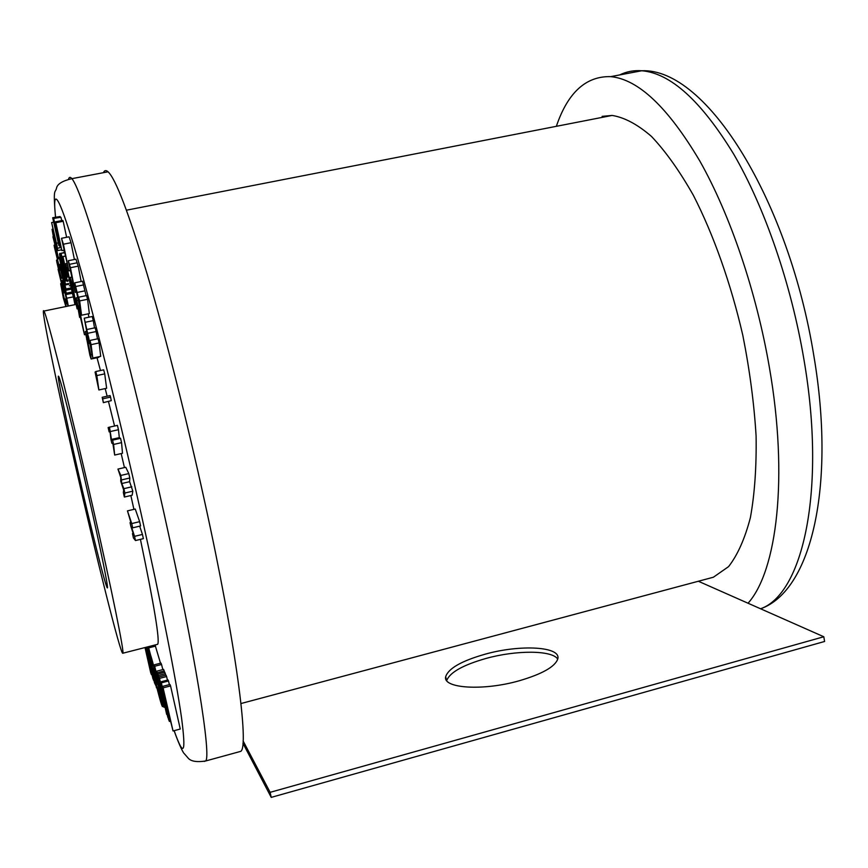 <?xml version="1.0" encoding="UTF-8"?>
<svg xmlns="http://www.w3.org/2000/svg" width="868" height="868" viewBox="0 0 868 868"><rect width="100%" height="100%" fill="white"/><g stroke="black" fill="none" stroke-linecap="round" stroke-linejoin="round"><path stroke-width="1.3" d="M446.684 680.545C449.906 672.364 463.035 664.996 486.058 658.432C516.2 650.034 552.059 650.078 557.733 659.083C561.705 646.497 520.453 644.24 485.212 654.168C461.57 660.906 448.398 668.414 445.696 676.671C442.42 688.378 482.955 691.145 519.162 680.794C542.023 674.089 554.88 666.852 557.733 659.094M243.105 740.936L270.132 792.332L823.797 636.754L698.349 581.245M823.797 636.754L824.6 641.474L271.228 797.377L270.132 792.332M242.953 743.29L271.228 797.377M707.583 578.772L713.377 577.231L728.567 566.63C737.594 555.064 744.863 538.735 750.386 517.654C754.672 494.022 756.57 466.789 756.093 435.975C754.129 403.653 749.713 370.148 742.845 335.46C730.91 283.63 713.583 234.772 693.391 195.343C679.59 170.996 665.615 151.357 651.467 136.417C637.557 124.406 624.439 117.408 612.124 115.433L602.132 116.366M135.473 540.547L143.372 538.648L142.45 534.438L134.551 536.337L135.473 540.547L133.422 537.921L132.478 533.625L133.184 533.462M139.672 526.16L142.45 534.438M132.478 533.625L133.77 535.252L130.851 526.247L130.048 522.612L131.122 523.263L127.455 510.872L131.73 523.556L132.674 527.831L131.556 527.147L134.551 536.337M132.674 527.831L140.583 525.943L139.65 521.668L131.73 523.556M127.455 510.872L135.245 509.039L139.65 521.668M130.048 522.612L130.84 522.428M132.826 491.169L132.153 495.227L124.363 497.049L123.343 492.601L123.657 490.008L120.728 481.208L120.815 477.584L117.95 469.078L125.762 467.277L128.8 473.592L129.809 478.008L129.614 481.697L132.826 491.169L124.883 493.035L124.363 497.049M117.95 469.078L120.847 475.436L121.759 483.53L123.885 488.662L131.827 486.807M123.885 488.662L124.883 493.035M121.759 483.53L129.614 481.697M121.856 479.852L129.809 478.008M120.847 475.436L128.8 473.592M109.162 431.917L108.12 427.544L109.487 427.154L111.462 439.425L112.58 440.152L113.6 444.449L121.563 442.637L122.486 453.27L114.674 455.06L112.938 443.906L111.831 443.136L110.952 439.447L110.03 431.689L109.162 431.917L110.03 431.721M113.6 444.449L114.674 455.06M112.58 440.152L120.533 438.351L121.563 442.637M111.462 439.425L119.317 437.646L120.533 438.351M110.518 431.494L118.46 429.703L119.317 437.646M109.487 427.154L117.43 425.374L118.46 429.703M111.267 400.647L103.357 402.644L102.185 397.305L102.641 398.835L110.572 397.088L111.267 400.647L103.346 402.654M102.641 398.835L103.357 402.394M110.073 395.569L110.572 397.088M96.825 375.573L98.865 389.96L95.068 372.025L96.684 377.721L95.805 371.547L96.825 375.573L104.713 373.869L106.623 388.267L98.865 389.96M97.064 380.401L96.088 376.766L97.064 380.401M95.805 371.547L103.683 369.844L104.713 373.869M90.706 354.849L91.118 359.016L89.881 355.153L85.292 331.554L90.706 354.849L91.91 354.589M89.295 351.724L90.066 354.144L89.773 351.269L86.333 336.491L89.295 351.724L89.827 351.605M98.93 356.737L98.822 357.356L91.194 358.994M86.475 335.276L87.234 335.113M86.616 339.334L87.191 339.214M88.254 313.825L88.927 317.2M79.216 308.607L84.489 334.788L78.218 307.728L79.617 317.384L76.2 297.876L80.529 318.079L78.467 305.927L79.216 308.607L79.943 308.455M84.489 334.788L85.498 334.581M78.467 305.927L79.389 305.742M76.948 300.556L78.272 300.285M76.2 297.876L77.719 297.561M71.979 283.391L77.111 308.878L70.145 277.424L71.979 283.391L72.706 283.239M77.111 308.878L78.087 308.672M70.145 277.424L71.295 277.185M67.303 268.592L72.934 295.445L65.621 263.677L69.19 278.53L66.803 267.127L67.303 268.592L68.105 268.429M70.243 283.5L71.382 288.968L70.243 283.5M72.934 295.445L73.921 295.239M66.803 267.127L67.639 266.964M66.163 265.261L67.042 265.087M65.621 263.677L66.673 263.471M67.292 277.152L62.919 256.494L67.476 277.12M68.312 280.017L69.082 279.854M65.187 266.064L66.12 265.879M64.916 264.1L65.675 263.937M62.984 256.624L65.295 256.158M59.751 253.337L65.903 280.972L59.491 254.617L62.312 265.293L59.664 253.716L64.406 252.414L63.885 250.234M63.472 270.317L64.666 276.002L63.472 270.317M66.001 280.646L66.836 280.472M65.903 280.972L66.955 280.765M59.458 257.818L65.653 284.932L59.501 258.686L59.458 257.818L60.239 257.666M65.632 284.118L68.648 283.51M65.653 284.932L68.854 284.281M59.99 264.219L65.935 288.968L62.529 276.968L66.565 294.447L60.673 269.926L64.037 281.774L60.152 265.586L59.99 264.219L60.771 264.067M65.935 288.968L70.818 287.981M66.565 294.447L72.218 293.297M66.424 293.167L71.838 292.049M66.076 290.227L71.1 289.207M67.954 306.1L62.442 281.438L66.738 298.223L73.4 296.856L74.963 304.657M66.738 298.223L68.333 306.024M73.086 295.413L73.4 296.856M64.601 289.152L65.263 289.011M66.25 299.493L66.814 299.384M65.653 300.198L66.456 303.963L65.306 298.993L65.653 300.198L66.934 299.937M66.424 303.594L67.357 303.409M89.046 343.511L84.239 318.176L91.097 348.99L90.001 340.44L91.086 344.65L99.126 342.936L100.699 356.357L92.8 358.05L88.482 336.643L89.046 343.511L89.751 343.37M91.086 344.65L92.8 358.05M90.001 340.44L98.03 338.737L99.126 342.936M88.135 333.225L96.142 331.533L97.487 338.856M87.158 329.449L95.154 327.768L96.142 331.533M85.292 322.278L93.277 320.607L94.525 327.898M84.239 318.176L92.203 316.516L93.277 320.607M63.418 244.212L68.854 270.816L61.52 238.299L63.418 244.212L71.024 242.704L74.409 259.499M68.854 270.816L69.896 270.61M61.52 238.299L69.082 236.812L71.024 242.704M55.845 222.718L61.888 250.624L55.454 221.828L55.845 222.718L63.19 221.286L66.63 237.289M61.888 250.624L64.384 250.125M55.454 221.828L62.778 220.396L63.19 221.286M53.718 218.671L59.99 246.87L55.075 227.524L58.894 245.59L52.698 217.716L57.581 236.91L53.48 218.443L60.955 217.271L61.693 220.613M59.99 246.87L60.836 246.707M53.48 218.443L60.955 217.271M52.926 217.922L60.098 216.533L60.239 217.13M52.698 217.716L60.098 216.533M56.604 243.203L57.787 250.57L51.624 222.555L56.615 243.984L56.604 243.203L58.297 242.866M57.765 248.172L61.01 247.532M51.624 222.555L53.686 222.154M57.787 250.57L61.541 249.821M52.069 229.326L58.557 258.816L52.926 236.758L53.914 239.774L52.069 229.326L52.981 229.152M54.955 243.865L56.897 251.46L55.172 243.821M58.406 257.384L60.087 257.058M58.557 258.816L59.501 258.621M54.109 245.177L60.066 270.23L54.402 247.12L54.109 245.177L55.031 244.993M59.783 268.342L60.771 268.147M60.066 270.23L60.717 270.1M56.507 260.118L61.313 278.259L58.644 269.015L63.809 292.95L58.08 269.308L60.695 278.205L56.897 262.418L56.507 260.118L57.538 259.912M61.313 278.259L62.615 277.999M63.809 292.95L64.633 292.776M63.418 290.639L64.113 290.498M61.715 280.624L63.169 280.331M65.881 306.534L63.364 298.06L60.662 283.695L66.228 306.458M65.48 304.115L63.494 295.955L65.48 304.115M60.662 283.695L61.53 283.521M77.523 469.382C65.697 417.682 56.496 372.98 58.59 376.321C60.109 377.135 74.811 435.53 88.666 496.485C100.655 548.967 108.739 588.905 107.361 587.886C106.091 588.83 90.901 528.124 77.523 469.382M74.626 462.329C95.947 555.943 120.836 655.687 122.8 653.235C124.699 653.788 112.08 591.227 92.713 506.326C70.145 406.973 46.525 313.326 43.91 311.07C40.134 304.397 55.66 379.468 74.626 462.329M157.444 644.36L157.661 644.306C160.027 640.877 154.276 605.897 140.421 539.354M133.922 509.342L130.84 495.53M124.45 467.581L121.173 453.573M114.554 426.014L108.478 401.515M107.133 396.209L105.18 388.582M100.471 370.538L97.021 357.746M147.517 646.91L153.202 672.418L157.075 684.451L156.62 679.937L153.658 669.337L154.678 673.839L152.562 668.468L149.828 653.279C150.999 655.329 153.603 665.105 157.661 682.606L160.981 700.357L154.84 679.405C158.985 696.494 161.535 705.565 162.479 706.617L158.28 684.179L148.374 646.682M160.493 663.206L155.068 644.967M155.481 681.033L156.251 680.827M238.711 751.916L240.729 751.362C249.311 747.033 236.161 645.13 204.805 502.236C186.946 420.546 165.289 335.167 147.18 274.147C128.659 212.834 115.618 178.71 108.066 171.799C105.994 169.976 104.453 170.269 103.422 172.678M169.39 721.449L163.325 692.165L173.047 730.965L180.251 729.033L170.562 685.915L169.954 684.472L162.739 686.36L171.018 723.055L161.339 682.866L168.49 680.989L168.056 679.948L160.916 681.814L167.665 714.397L159.538 678.385L166.613 676.541L166.005 675.098L158.952 676.931L168.446 718.997L169.39 721.449L170.323 721.2M167.416 680.111L166.613 676.541M169.368 684.624L168.49 680.989M165.745 675.163L164.801 672.223L157.802 674.045L168.077 717.38M164.562 672.288L163.607 669.38L156.652 671.192L163.705 702.462L154.667 666.266L161.546 664.487L160.96 663.087L154.113 664.855L163.336 705.727L163.922 707.268L164.616 707.084M162.826 669.586L161.546 664.487M173.047 730.965L162.739 686.36M163.325 687.814L170.562 685.915M161.339 682.866L160.916 681.814M159.538 678.385L158.952 676.931M167.849 717.445L158.388 675.521L165.419 673.687M158.388 675.521L157.802 674.045M163.922 707.268L156.967 676.422L166.884 714.331M166.667 714.397L157.271 672.743L164.258 670.931M157.271 672.743L156.652 671.192M154.667 666.266L154.113 664.855M146.735 647.105L153.495 677.04M153.224 677.105L154.504 682.801L156.88 687.738M156.446 687.847L155.47 681.998M155.144 682.085L154.471 680.349L155.036 680.197M154.471 680.349L146.952 647.051M145.433 647.441L152.985 678.852L153.907 680.154M153.528 680.252L146.605 647.137M146.356 647.202L151.553 672.006L145.629 647.387M145.01 647.55L150.815 673.21L151.933 674.458M151.357 674.61L145.227 647.495M152.562 668.468L154.189 668.045M154.84 679.405L155.839 679.145M157.075 684.451L158.019 684.201M153.658 669.337L154.471 669.13M61.151 253.499L67.357 281.319L60.923 253.282L64.492 252.827M64.699 270.208L65.968 275.883L64.699 270.208M67.357 281.319L68.062 281.178M60.923 253.282L64.449 252.577M79.65 300.925L81.57 315.214L80.583 311.601L74.713 282.827L79.021 300.133L78.63 297.181L79.65 300.925L87.57 299.297L89.339 313.598L81.57 315.214M80.051 307.717L78.033 297.843L80.051 307.717M74.713 282.827L82.558 281.232L86.095 295.641M78.63 297.181L86.529 295.554L87.57 299.297M76.937 292.473L84.771 290.867M75.722 286.516L83.578 284.91M70.449 267.713L75.256 292.397L68.301 260.726L70.449 267.713L78.207 266.151L81.147 281.514M73.563 285.095L69.494 266.226L73.563 285.095M75.928 259.196L78.207 266.151M75.256 292.397L76.612 292.115M70.243 271.055L70.807 270.946M556.345 126.316C567.824 92.561 585.943 76.004 610.692 76.634C638.316 79.248 668.045 107.404 699.868 161.101C730.14 214.689 756.44 291.8 769.46 367.858C788.491 477.291 776.99 570.97 748.042 603.227M65.708 269.123L66.803 268.906M148.84 647.832L155.556 646.117M68.583 179.079C69.201 176.931 70.308 176.79 71.892 178.656C77.881 185.893 89.599 220.461 107.068 282.36C124.2 343.923 145.477 429.92 163.716 512.022C195.701 655.644 211.662 757.363 205.575 760.997L204.164 761.42M174.164 730.672C183.788 758.057 186.24 753.76 181.531 717.76C176.161 679.839 161.133 603.032 141.18 513.932C118.113 410.846 91.259 304.299 74.724 248.649C58.123 192.794 52.178 186.902 55.595 217.152M69.462 264.339L77.209 262.787M760.552 608.772C802.553 594.276 826.575 490.93 803.952 359.645C791.215 283.945 764.665 207.333 733.731 154.178C701.17 100.927 670.508 73.118 641.745 70.753C633.803 70.189 626.436 71.588 619.644 74.93M445.696 676.671L446.391 680.111M612.124 115.433L126.446 210.197M713.377 577.231L240.968 703.547M110.095 395.558L102.185 397.305M95.849 371.851L95.068 372.025M86.55 331.294L85.292 331.554M70.286 285.637L69.386 285.822M65.252 256.027L62.919 256.494M66.966 280.787L65.892 281.004M63.397 281.243L62.442 281.438M66.087 298.831L65.306 298.993M67.433 303.757L66.467 303.963M122.8 653.235L157.661 644.306M43.91 311.07L75.787 304.484M240.729 751.362L205.575 760.997C196.298 762.419 190.342 761.269 187.705 757.569L183.951 753.283C183.625 753.218 179.958 747.207 174.099 730.682M55.498 217.163C52.905 186.349 55.259 193.781 56.55 188.009C57.407 183.973 62.518 180.848 71.892 178.656L108.066 171.799M162.479 706.617L163.564 706.324M76.015 259.174L68.301 260.726M610.692 76.634L641.745 70.753C707.105 67.845 789.207 201.94 813.891 356.097C835.765 485.375 811.754 590.739 760.585 608.783"/></g></svg>
